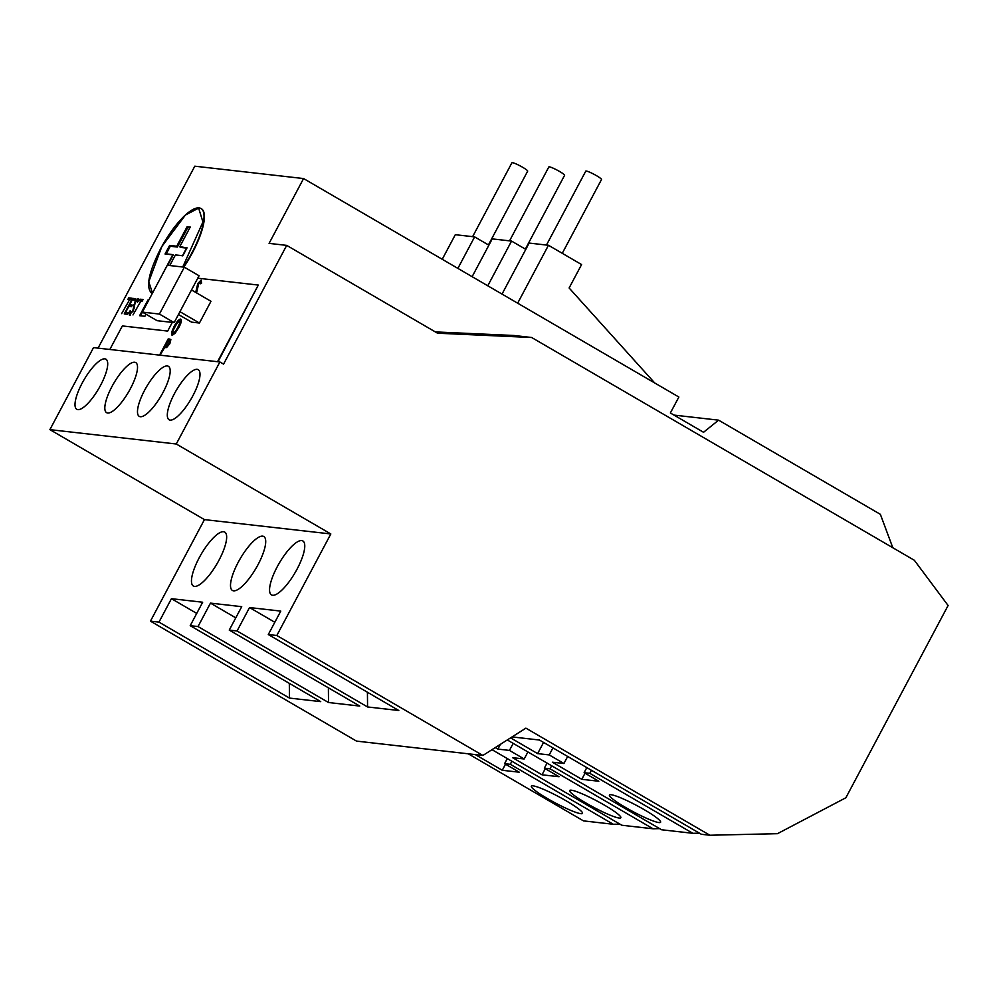 <?xml version="1.0" encoding="UTF-8"?>
<svg xmlns="http://www.w3.org/2000/svg" width="998" height="998" viewBox="0 0 998 998"><rect width="100%" height="100%" fill="white"/><g stroke="black" fill="none" stroke-linecap="round" stroke-linejoin="round"><path stroke-width="1.5" d="M167.701 265.293L173.24 254.864L165.057 254.003L169.635 245.408L170.296 246.244L177.394 247.055L187.786 227.519L189.832 227.756M170.296 246.244L166.254 253.866M169.635 245.408L176.733 246.219L187.113 226.696L190.231 227.045L179.852 246.568L180.239 247.379L186.551 248.09M165.543 345.832L168.238 340.767L169.56 340.942M184.343 267.19L167.302 265.256L142.377 312.112L159.418 314.058L184.343 267.19L199.064 275.76L174.139 322.616L159.418 314.058M173.253 333.469C172.429 332.733 172.941 330.687 174.762 327.332C176.584 323.714 178.28 321.643 179.84 321.094M176.733 246.219L177.394 247.055M187.113 226.696L187.786 227.519M167.876 340.555L168.912 340.667L168.961 343.437L166.08 345.907L165.107 345.757L168.238 340.767M174.139 322.616L157.098 320.682L142.377 312.112M172.879 333.257C172.068 332.521 172.567 330.475 174.401 327.119C176.209 323.514 177.893 321.443 179.478 320.882L179.49 323.664L177.856 327.232C176.072 330.725 174.413 332.733 172.879 333.257L172.704 333.195M488.434 244.922L527.668 171.132A8.92 1.098 -152 0 0 520.307 165.98A8.92 1.098 -152 0 0 511.924 162.761L472.628 236.663M525.347 249.113L564.581 175.324A8.92 1.098 -152 0 0 557.233 170.171A8.92 1.098 -152 0 0 548.838 166.953L509.554 240.855M562.273 253.305L601.507 179.515A8.92 1.098 -152 0 0 594.147 174.363A8.92 1.098 -152 0 0 585.764 171.145L546.467 245.046M165.057 254.003L165.78 253.841L165.057 254.003M162.512 274.151L172.879 254.652L162.424 274.413M175.723 254.977L182.821 255.775L186.975 247.966L179.852 246.568L186.638 247.928M169.323 339.021L170.496 339.407L169.485 343.487L166.242 347.316L164.246 347.366L159.905 354.515L168.213 338.896L170.858 339.619L169.697 339.233L170.858 339.619L169.847 343.699L166.604 347.529L164.62 347.578L160.416 354.577M195.72 292.377L197.779 283.569L201.122 280.089L201.222 282.896L200.261 283.806L200.211 281.686L198.328 283.569L196.594 292.676L198.689 283.781L200.586 281.898M201.122 280.089L201.596 283.12L200.261 283.806M180.438 319.061C181.549 320.046 180.875 322.816 178.417 327.344L174.862 332.895L171.918 335.091L171.544 332.446L173.814 327.02C176.209 322.379 178.417 319.722 180.438 319.061L180.85 319.285C181.923 320.258 181.249 323.015 178.792 327.556L175.224 333.107L172.28 335.303M159.905 354.515L160.778 354.789M191.504 289.956L210.99 301.296L199.438 323.028L179.952 311.688M199.438 323.028L191.541 322.129L178.455 314.507M442.239 259.28L455.313 234.692L474.624 236.888L488.883 245.184M472.129 276.683L492.239 238.884L511.55 241.079L525.809 249.375M502.031 294.086L529.152 243.075L548.463 245.271L581.585 264.557L569.122 287.985L654.725 382.983M142.452 312.162L140.531 315.792M130.139 315.38L130.227 311.775M138.31 301.209L137.487 300.261M137.125 300.136L138.597 299.001M134.381 307.92L134.63 304.814M128.742 299.587L129.428 298.315L131.499 298.552M125.611 312.399L128.305 312.711L127.445 314.308L124.239 313.946L132.547 298.327L135.753 298.689L134.905 300.286L132.21 299.986L129.653 304.789L132.347 305.101L131.499 306.698L128.804 306.386L125.611 312.399L128.131 313.035M129.653 304.789L132.173 305.425M132.609 300.024L133.283 298.751L135.578 299.013M125.149 314.046L125.923 312.586M129.204 306.436L129.977 304.976M140.107 300.885L140.793 299.6L142.864 299.837M109.842 349.475L122.367 325.934L167.676 331.074L172.292 322.416M197.766 278.18L258.295 285.066L217.539 361.713M176.272 443.998L49.9 429.639L93.513 347.616L219.884 361.975L176.272 443.998L330.825 533.955L276.82 635.501L482.882 755.461L525.884 728.141L709.865 835.239L777.454 833.679L845.867 797.764L948.1 605.499L914.33 560.265L531.647 337.499L514.045 335.49L435.328 331.91M531.647 337.499L437.561 333.207L286.7 245.383L269.086 243.387L303.567 178.555L194.797 166.192L98.053 348.14M457.882 268.387L474.624 236.888M487.773 285.79L511.55 241.079M517.663 303.192L548.463 245.271M218.001 361.763L258.295 285.066M148.59 300.448L147.929 300.061L148.739 300.161M145.982 314.22L144.885 316.291L139.62 315.692L147.929 300.061M129.403 314.956L129.49 311.351L130.389 310.603L130.251 313.36L132.771 310.827L134.83 302.02L138.173 298.539L138.273 301.359L137.3 302.257L137.262 300.136L135.379 302.02L133.27 310.914L129.191 314.894M133.882 304.44L134.618 304.864M138.136 300.61L137.262 300.136M129.079 299.625L127.844 299.487L128.692 297.878L131.674 298.227L130.825 299.824L129.59 299.687L121.619 313.646L129.49 299.862M128.692 297.878L129.428 298.315M201.222 208.644A49.027 14.508 120.2 0 1 201.409 208.744A49.027 14.508 120.2 0 1 183.844 267.127M132.547 298.327L133.283 298.751M140.431 300.922L139.196 300.772L140.057 299.175L143.038 299.512L142.19 301.122L140.943 300.972L132.983 314.944L140.855 301.159M140.057 299.175L140.793 299.6M140.331 416.715A28.967 8.57 -59.8 0 0 162.175 394.023A28.967 8.57 -59.8 0 0 168.412 366.291A28.967 8.57 -59.8 0 0 146.419 387.024A28.967 8.57 -59.8 0 0 139.258 416.378A28.967 8.57 -59.8 0 0 140.331 416.715M170.159 420.108A28.967 8.57 -59.8 0 0 191.99 397.404A28.967 8.57 -59.8 0 0 198.228 369.684A28.967 8.57 -59.8 0 0 176.247 390.405A28.967 8.57 -59.8 0 0 169.074 419.759A28.967 8.57 -59.8 0 0 170.159 420.108M107.684 413.01A28.967 8.57 -59.8 0 0 129.515 390.305A28.967 8.57 -59.8 0 0 135.753 362.586A28.967 8.57 -59.8 0 0 113.76 383.307A28.967 8.57 -59.8 0 0 106.599 412.661A28.967 8.57 -59.8 0 0 107.684 413.01M77.856 409.629A28.967 8.57 -59.8 0 0 99.7 386.925A28.967 8.57 -59.8 0 0 105.938 359.193A28.967 8.57 -59.8 0 0 83.944 379.926A28.967 8.57 -59.8 0 0 76.784 409.28A28.967 8.57 -59.8 0 0 77.856 409.629M286.7 245.383L223.564 364.12L219.884 361.975M210.478 603.116L241.716 606.672L229.253 630.1L359.754 706.073L328.517 702.517L198.016 626.557L210.478 603.116L235.778 617.849M249.525 607.557L280.762 611.1L268.3 634.541L398.801 710.501L367.563 706.958L237.062 630.986L249.525 607.557L274.824 622.278M171.431 598.688L202.669 602.231L190.206 625.671L320.707 701.631L289.457 698.076L158.969 622.116L171.431 598.688L196.731 613.408M272.629 595.27A31.2 9.232 120.2 0 1 271.456 594.895A31.2 9.232 120.2 0 1 279.178 563.284A31.2 9.232 120.2 0 1 302.856 540.966A31.2 9.232 120.2 0 1 296.144 570.819A31.2 9.232 120.2 0 1 272.629 595.27M194.523 586.4A31.2 9.232 120.2 0 1 193.363 586.026A31.2 9.232 120.2 0 1 201.085 554.414A31.2 9.232 120.2 0 1 224.762 532.096A31.2 9.232 120.2 0 1 218.038 561.949A31.2 9.232 120.2 0 1 194.523 586.4M233.569 590.828A31.2 9.232 120.2 0 1 232.409 590.454A31.2 9.232 120.2 0 1 240.131 558.843A31.2 9.232 120.2 0 1 263.809 536.525A31.2 9.232 120.2 0 1 257.085 566.39A31.2 9.232 120.2 0 1 233.569 590.828M289.32 683.368L289.457 698.076M367.426 692.238L367.563 706.958M328.379 687.797L328.517 702.517M547.69 798.712A28.967 3.568 28 0 1 531.335 786.162A28.967 3.568 28 0 1 558.593 796.616A28.967 3.568 28 0 1 582.495 813.37A28.967 3.568 28 0 1 547.69 798.712M586.026 803.066A28.967 3.568 28 0 1 569.671 790.516A28.967 3.568 28 0 1 596.929 800.97A28.967 3.568 28 0 1 620.843 817.724A28.967 3.568 28 0 1 586.026 803.066M625.783 807.594A28.967 3.568 28 0 1 609.429 795.032A28.967 3.568 28 0 1 636.687 805.486A28.967 3.568 28 0 1 660.601 822.24A28.967 3.568 28 0 1 625.783 807.594M492.002 749.673L621.829 825.246L653.066 828.789L550.035 768.809L544.359 768.173L559.067 776.731L542.026 774.797L512.598 757.669L524.175 758.979L509.454 750.409L497.877 749.099L495.282 747.589M551.657 765.765L550.035 768.809M659.653 828.639L653.066 828.789M547.054 763.083L544.359 768.173M545.27 768.71L542.026 774.797M527.917 751.943L524.175 758.979M513.197 743.373L509.454 750.409M500.422 744.321L497.877 749.099M507.296 739.942L661.587 829.762L692.824 833.305L589.793 773.325L584.117 772.689L598.825 781.247L581.797 779.313L552.356 762.185L563.932 763.495L549.212 754.925L537.635 753.615L510.577 737.859M591.415 770.281L589.793 773.325M699.411 833.155L692.824 833.305M586.812 767.599L584.117 772.689M585.028 773.225L581.797 779.313M567.675 756.459L563.932 763.495M552.954 747.901L549.212 754.925M543.573 742.437L537.635 753.615M512.074 736.911L539.444 740.029L701.345 834.278L709.865 835.239M511.899 761.249L510.277 764.293L504.589 763.657L519.309 772.215L502.268 770.281L475.335 754.6M619.895 824.123L613.308 824.273L510.277 764.293M507.296 758.567L504.589 763.657M505.512 764.181L502.268 770.281M892.798 547.727L880.373 514.332L718.597 420.158L703.528 432.284L670.369 412.985L678.865 397.029L303.567 178.555M718.597 420.158L673.987 415.093M49.9 429.639L204.44 519.609L150.448 621.155L356.511 741.102L482.882 755.461M330.825 533.955L204.44 519.609M198.016 626.557L190.206 625.671M237.062 630.986L229.253 630.1M276.82 635.501L268.3 634.541M158.969 622.116L150.448 621.155M468.237 753.789L583.481 820.88L613.308 824.273M165.793 253.816L169.934 246.032L177.033 246.843L187.412 227.307L189.919 227.594M175.286 255.164L169.772 265.53M152.494 293.088L148.764 281.735L161.851 246.506L185.416 215.044L198.639 208.12L202.931 221.993L182.746 267.002M199.213 207.946A49.027 14.508 120.2 0 1 201.047 208.532A49.027 14.508 120.2 0 1 183.37 267.077M133.682 306.673L134.418 307.097M172.704 254.602L165.606 253.791M190.144 227.17L179.765 246.693M186.863 247.504L182.422 255.862M182.497 255.713L175.573 254.927M175.324 255.051L169.747 265.53M201.409 208.744L201.047 208.532C197.33 206.561 191.753 209.056 184.318 216.005C175.81 224.301 167.864 235.291 160.466 249.001C148.565 272.728 145.646 287.486 151.708 293.275L152.07 293.499"/></g></svg>
